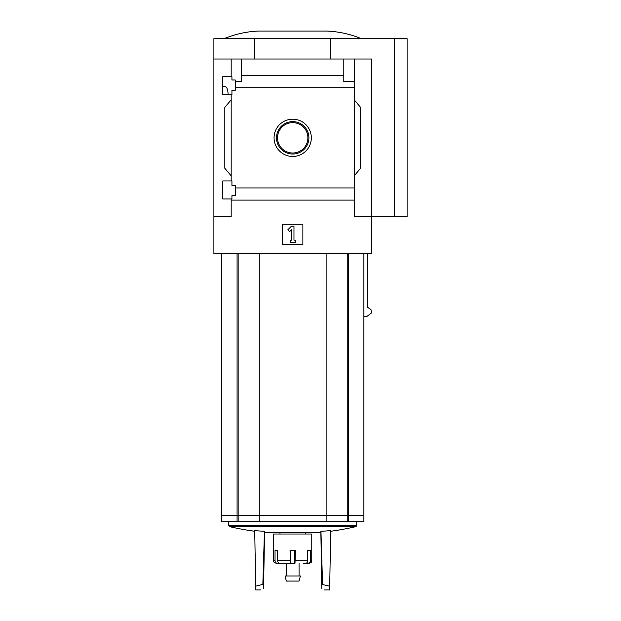 <?xml version="1.0" encoding="UTF-8"?>
<svg xmlns="http://www.w3.org/2000/svg" width="621" height="621" viewBox="0 0 621 621"><rect width="100%" height="100%" fill="white"/><g stroke="black" fill="none" stroke-linecap="round" stroke-linejoin="round"><path stroke-width="0.93" d="M228.078 93.336C227.697 88.958 226.587 86.629 224.755 86.35L222.784 86.35M222.784 198.976L222.784 180.928L231.936 180.928L231.936 185.376L235.243 185.376L235.243 195.669L231.936 195.669L231.936 198.976L222.784 198.976M222.784 94.741L222.784 76.686L231.936 76.686L231.936 79.993L235.243 79.993L235.243 90.286L231.936 90.286L231.936 94.741L222.784 94.741M231.175 94.741L231.175 180.928M231.175 76.686L231.175 59.018L213.888 59.018L213.888 38.681L407.112 38.681L407.112 216.644L394.397 216.644L394.397 38.681M292.701 119.193A18.638 18.638 0 0 1 308.839 147.146A18.638 18.638 0 0 1 276.562 147.146A18.638 18.638 0 0 1 292.701 119.193M231.175 198.976L231.175 216.644L213.888 216.644L213.888 253.515L371.521 253.515L371.521 216.644L354.226 216.644L354.226 187.938L235.243 187.938M354.226 187.938L354.226 87.724L235.243 87.724M213.888 216.644L213.888 59.018M354.226 87.724L354.226 81.646L343.809 81.646L343.809 75.56L241.6 75.56L241.6 81.646L235.243 81.646M343.809 75.56L343.809 59.018L231.175 59.018M354.226 200.102L231.175 200.102M221.518 253.515L221.518 515.151L363.89 515.151L363.89 253.515M367.205 253.515L367.205 307.03L371.04 309.677L371.327 313.093L366.537 316.741L363.89 316.741M394.397 216.644L371.521 216.644L371.521 59.018L343.809 59.018M241.6 59.018L241.6 75.56M354.226 59.018L354.226 81.646M231.175 175.844L224.818 168.268L224.818 107.394L231.175 99.826M354.226 99.826L360.584 107.394L360.584 168.268L354.226 175.844M282.532 244.612L282.532 224.274L302.869 224.274L302.869 244.612L282.532 244.612M254.563 59.018L254.563 38.681M330.838 59.018L330.838 38.681M287.834 229.778L291.435 226.184L293.974 226.184L293.974 240.164L295.247 240.164L295.247 242.71L290.162 242.71L290.162 240.164L291.435 240.164L291.435 229.778L289.634 231.571L287.834 229.778M361.352 38.681C350.353 34.139 338.911 31.601 327.026 31.05L258.383 31.05C246.498 31.601 235.056 34.139 224.057 38.681M292.701 121.631A16.2 16.2 0 0 1 306.735 145.935A16.2 16.2 0 0 1 278.674 145.935A16.2 16.2 0 0 1 292.701 121.631M292.701 122.647A15.191 15.191 0 0 1 305.858 145.423A15.191 15.191 0 0 1 279.551 145.423A15.191 15.191 0 0 1 292.701 122.647M259.283 253.515L259.283 515.151M326.126 253.515L326.126 515.151M221.518 515.407L363.89 515.407L363.89 521.733L221.518 521.733L221.518 515.407M321.833 588.553C325.241 590.4 325.241 590.4 321.833 588.553L321.763 584.384L329.712 586.177L329.65 589.95L324.403 589.95M263.568 588.553C260.16 590.4 260.16 590.4 263.568 588.553L263.646 584.384L263.568 588.553M263.646 584.384L262.846 584.384L264.445 531.289A278.045 277.998 180 0 0 264.569 531.297L263.646 584.384M261.006 589.95L255.759 589.95L255.689 586.177L262.846 584.384M321.763 584.384L320.84 531.297A278.045 277.998 180 0 0 320.956 531.289L322.563 584.384M320.855 532.445A279.667 279.667 0 0 1 317.711 532.748L267.69 532.748A279.667 279.667 0 0 1 264.546 532.445M329.712 586.177L330.683 530.575A277.339 240.18 90 0 1 320.956 531.289M255.689 586.177L254.719 530.575A277.339 240.18 -90 0 0 264.445 531.289M326.126 515.407L326.126 521.733M259.283 515.407L259.283 521.733M303.327 563.255L305.726 563.255A2.546 2.003 90 0 0 307.729 560.709L307.729 550.54L310.384 550.54L310.384 560.709L311.773 560.709L311.773 534.013L273.636 534.013L273.636 560.709C274.241 561.5 272.456 561.826 276.174 563.255L277.377 563.255A2.546 2.36 90 0 1 275.025 560.709L273.636 560.709M295.006 563.255L295.355 550.54L290.046 550.54L290.403 563.255L279.683 563.255A2.546 2.003 -90 0 1 277.68 560.709L277.68 550.54L275.025 550.54L275.025 560.709M311.773 560.709C311.168 561.5 312.953 561.826 309.227 563.255L308.024 563.255A2.546 2.36 -90 0 0 310.384 560.709M294.719 550.54L294.719 563.255L286.351 563.255L286.351 575.97M306.122 563.208L308.024 563.255M290.69 550.54L290.403 563.255M281.297 563.255L277.377 563.255M300.401 575.97L285.008 575.97L286.351 581.054L299.058 581.054L300.401 575.97M348.327 253.515L348.327 515.151M237.075 253.515L237.075 515.151M238.154 253.515L238.154 515.151M347.248 253.515L347.248 515.151M330.675 531.273A279.667 279.667 0 0 0 355.934 526.624L229.475 526.624A279.667 279.667 0 0 0 254.734 531.273M356.718 521.733L356.718 525.63L228.683 525.63L229.475 526.624M348.327 515.407L348.327 521.733M347.248 515.407L347.248 521.733M238.154 515.407L238.154 521.733M237.075 515.407L237.075 521.733M290.046 560.709L277.68 560.709M307.729 560.709L295.355 560.709M356.718 525.63L355.934 526.624M228.683 521.733L228.683 525.63M279.993 532.748L279.993 534.013M305.416 532.748L305.416 534.013M299.058 563.255L299.058 575.97"/></g></svg>
